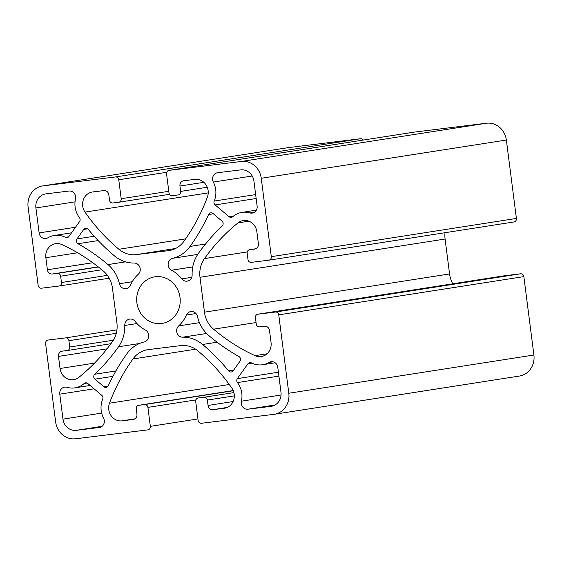 <?xml version="1.0" encoding="UTF-8"?>
<svg xmlns="http://www.w3.org/2000/svg" width="562" height="562" viewBox="0 0 562 562"><rect width="100%" height="100%" fill="white"/><g stroke="black" fill="none" stroke-linecap="round" stroke-linejoin="round"><path stroke-width="0.84" d="M115.435 176.96L43.155 185.86A19.122 17.619 -98.9 0 0 42.642 185.938A19.122 17.619 -98.9 0 0 28.1 206.985L38.146 285.391A3.189 2.936 -98.9 0 0 41.462 288.194L58.947 286.037A3.189 2.936 -98.9 0 0 61.462 282.517L60.647 276.195A3.189 2.936 -98.9 0 0 57.331 273.392L52.378 274.003A4.784 4.405 81.1 0 1 47.398 269.795L45.852 257.719A12.75 11.746 81.1 0 1 55.54 243.69A12.75 11.746 81.1 0 1 61.862 244.582A191.249 176.173 81.1 0 1 103.359 271.053A25.501 23.492 81.1 0 1 112.435 288.053L116.91 322.96A25.501 23.492 81.1 0 1 112.407 341.64A191.249 176.173 81.1 0 1 78.87 377.348A12.75 11.746 81.1 0 1 73.664 379.659A12.75 11.746 81.1 0 1 60.043 368.496L58.49 356.42A4.784 4.405 81.1 0 1 62.129 351.159A4.784 4.405 81.1 0 1 62.256 351.138L67.215 350.533A3.189 2.936 -98.9 0 0 69.723 347.014L68.908 340.684A3.189 2.936 -98.9 0 0 65.592 337.888L48.107 340.038A3.189 2.936 -98.9 0 0 45.592 343.558L55.638 421.964A19.122 17.619 -98.9 0 0 75.554 438.774L147.834 429.874A3.189 2.936 -98.9 0 0 150.342 426.354L147.918 407.387A3.189 2.936 -98.9 0 0 144.596 404.584L138.765 405.3A3.189 2.936 -98.9 0 0 136.257 408.82L136.945 414.201A4.784 4.405 81.1 0 1 133.313 419.463A4.784 4.405 81.1 0 1 133.18 419.477L122.045 420.847A12.75 11.746 81.1 0 1 109.492 403.2A191.249 176.173 81.1 0 1 132.941 358.978A25.501 23.492 81.1 0 1 147.757 349.676A25.501 23.492 81.1 0 1 148.445 349.585L180.62 345.623A25.501 23.492 81.1 0 1 198.014 350.962A191.249 176.173 81.1 0 1 231.888 388.131A12.75 11.746 81.1 0 1 224.519 408.223A12.75 11.746 81.1 0 1 224.175 408.272L213.04 409.642A4.784 4.405 81.1 0 1 208.059 405.441L207.371 400.067A3.189 2.936 -98.9 0 0 204.048 397.264L198.224 397.98A3.189 2.936 -98.9 0 0 195.709 401.5L198.14 420.467A3.189 2.936 -98.9 0 0 201.463 423.27L273.743 414.37A19.122 17.619 -98.9 0 0 274.256 414.299A19.122 17.619 -98.9 0 0 288.798 393.245L278.752 314.846A3.189 2.936 -98.9 0 0 275.436 312.043L257.951 314.193A3.189 2.936 -98.9 0 0 255.436 317.72L256.251 324.042A3.189 2.936 -98.9 0 0 259.567 326.845L264.519 326.234A4.784 4.405 81.1 0 1 269.5 330.435L271.046 342.511A12.75 11.746 81.1 0 1 261.358 356.547A12.75 11.746 81.1 0 1 255.036 355.648A191.249 176.173 81.1 0 1 213.539 329.184A25.501 23.492 81.1 0 1 204.463 312.177L199.988 277.277A25.501 23.492 81.1 0 1 204.491 258.597A191.249 176.173 81.1 0 1 238.028 222.889A12.75 11.746 81.1 0 1 243.234 220.571A12.75 11.746 81.1 0 1 256.855 231.734L258.408 243.81A4.784 4.405 81.1 0 1 254.769 249.071A4.784 4.405 81.1 0 1 254.642 249.092L249.69 249.704A3.189 2.936 -98.9 0 0 247.175 253.223L247.99 259.546A3.189 2.936 -98.9 0 0 251.305 262.349L268.791 260.192A3.189 2.936 -98.9 0 0 271.305 256.672L261.26 178.273A19.122 17.619 -98.9 0 0 241.344 161.456L169.064 170.356A3.189 2.936 -98.9 0 0 166.556 173.876L168.986 192.843A3.189 2.936 -98.9 0 0 172.302 195.646L178.133 194.93A3.189 2.936 -98.9 0 0 180.641 191.41L179.952 186.036A4.784 4.405 81.1 0 1 183.584 180.774A4.784 4.405 81.1 0 1 183.718 180.753L194.852 179.383A12.75 11.746 81.1 0 1 207.406 197.03A191.249 176.173 81.1 0 1 183.957 241.26A25.501 23.492 81.1 0 1 169.141 250.554A25.501 23.492 81.1 0 1 168.452 250.652L136.278 254.614A25.501 23.492 81.1 0 1 118.884 249.275A191.249 176.173 81.1 0 1 85.01 212.106A12.75 11.746 81.1 0 1 92.379 192.007A12.75 11.746 81.1 0 1 92.73 191.958L103.858 190.588A4.784 4.405 81.1 0 1 108.838 194.796L109.527 200.17A3.189 2.936 -98.9 0 0 112.85 202.973L118.673 202.25A3.189 2.936 -98.9 0 0 121.188 198.73L118.758 179.763A3.189 2.936 -98.9 0 0 115.435 176.96L360.537 138.73A3.189 2.936 81.1 0 1 363.305 140.057M413.99 132.147A3.189 2.936 81.1 0 1 414.166 132.126L169.064 170.356M237.368 378.619L247.933 363.797A3.189 2.936 81.1 0 1 251.481 362.904A21.04 19.382 -98.9 0 0 262.637 364.731A21.04 19.382 -98.9 0 0 269.029 362.434A6.372 5.873 81.1 0 1 270.968 361.738A6.372 5.873 81.1 0 1 277.783 367.316L280.979 392.283A12.75 11.746 81.1 0 1 271.284 406.319A12.75 11.746 81.1 0 1 270.94 406.368L247.919 409.199A6.372 5.873 81.1 0 1 241.4 401.191A21.04 19.382 -98.9 0 0 237.459 382.574A3.189 2.936 81.1 0 1 237.368 378.619L278.408 372.213M79.53 221.618L68.964 236.433A3.189 2.936 81.1 0 1 65.417 237.326A21.04 19.382 -98.9 0 0 54.268 235.499A21.04 19.382 -98.9 0 0 47.868 237.796A6.372 5.873 81.1 0 1 45.929 238.499A6.372 5.873 81.1 0 1 39.122 232.914L35.919 207.947A12.75 11.746 81.1 0 1 45.613 193.918A12.75 11.746 81.1 0 1 45.958 193.869L68.978 191.031A6.372 5.873 81.1 0 1 75.498 199.039A21.04 19.382 -98.9 0 0 79.439 217.656A3.189 2.936 81.1 0 1 79.53 221.618M240.648 169.893A12.75 11.746 81.1 0 1 253.926 181.097L257.122 206.071A6.372 5.873 81.1 0 1 252.275 213.082A6.372 5.873 81.1 0 1 249.879 212.921A21.04 19.382 -98.9 0 0 241.955 212.387A21.04 19.382 -98.9 0 0 232.752 216.721A3.189 2.936 81.1 0 1 229.092 216.714L215.12 204.919A3.189 2.936 81.1 0 1 214.206 201.063A21.04 19.382 -98.9 0 0 213.328 182.067A6.372 5.873 81.1 0 1 217.459 172.752A6.372 5.873 81.1 0 1 217.627 172.724L240.648 169.893M84.145 383.516A3.189 2.936 81.1 0 1 87.805 383.516L101.778 395.318A3.189 2.936 81.1 0 1 102.691 399.175A21.04 19.382 -98.9 0 0 103.57 418.163A6.372 5.873 81.1 0 1 99.439 427.485A6.372 5.873 81.1 0 1 99.27 427.506L76.249 430.344A12.75 11.746 81.1 0 1 62.972 419.133L59.776 394.166A6.372 5.873 81.1 0 1 64.623 387.148A6.372 5.873 81.1 0 1 67.019 387.309A21.04 19.382 -98.9 0 0 74.943 387.85A21.04 19.382 -98.9 0 0 84.145 383.516L87.068 383.059M144.265 341.928A33.79 31.128 -98.9 0 0 126.85 353.807A199.538 183.809 -98.9 0 0 108.304 385.722A3.189 2.936 81.1 0 1 103.893 386.733L94.922 379.16A3.189 2.936 81.1 0 1 94.725 374.25A199.538 183.809 -98.9 0 0 118.519 346.775A33.79 31.128 -98.9 0 0 124.764 325.461A6.372 5.873 81.1 0 1 129.66 319.097A6.372 5.873 81.1 0 1 135.091 321.352A33.467 30.833 -98.9 0 0 145.354 330.013A6.372 5.873 81.1 0 1 148.719 336.49A6.372 5.873 81.1 0 1 144.265 341.928M138.224 274.319A33.467 30.833 -98.9 0 0 130.461 285.208A6.372 5.873 81.1 0 1 126.113 288.664A6.372 5.873 81.1 0 1 119.418 283.726A33.79 31.128 -98.9 0 0 107.988 264.59A199.538 183.809 -98.9 0 0 78.006 243.732A3.189 2.936 81.1 0 1 76.959 238.934L83.738 229.422A3.189 2.936 81.1 0 1 88.269 229.331A199.538 183.809 -98.9 0 0 114.29 255.759A33.79 31.128 -98.9 0 0 134.156 263.044A6.372 5.873 81.1 0 1 139.847 267.231A6.372 5.873 81.1 0 1 138.224 274.319M182.741 337.186A6.372 5.873 81.1 0 1 177.051 333.006A6.372 5.873 81.1 0 1 178.674 325.911A33.467 30.833 -98.9 0 0 186.436 315.022A6.372 5.873 81.1 0 1 190.785 311.566A6.372 5.873 81.1 0 1 197.48 316.504A33.79 31.128 -98.9 0 0 208.909 335.64A199.538 183.809 -98.9 0 0 238.892 356.498A3.189 2.936 81.1 0 1 239.939 361.296L233.16 370.815A3.189 2.936 81.1 0 1 228.629 370.899A199.538 183.809 -98.9 0 0 202.608 344.478A33.79 31.128 -98.9 0 0 182.741 337.186L206.584 333.47M208.593 214.515A3.189 2.936 81.1 0 1 213.005 213.504L221.976 221.077A3.189 2.936 81.1 0 1 222.173 225.98A199.538 183.809 -98.9 0 0 198.379 253.462A33.79 31.128 -98.9 0 0 192.134 274.769A6.372 5.873 81.1 0 1 187.237 281.14A6.372 5.873 81.1 0 1 181.807 278.885A33.467 30.833 -98.9 0 0 171.543 270.217A6.372 5.873 81.1 0 1 168.179 263.74A6.372 5.873 81.1 0 1 172.632 258.309A33.79 31.128 -98.9 0 0 190.047 246.43A199.538 183.809 -98.9 0 0 208.593 214.515L213.328 213.778M161.449 323.508A23.59 21.728 81.1 0 1 136.931 303.122A23.59 21.728 81.1 0 1 154.817 276.813A23.59 21.728 81.1 0 1 179.917 296.771A23.59 21.728 81.1 0 1 162.088 323.424A23.59 21.728 81.1 0 1 161.449 323.508M360.537 138.73L288.257 147.63A19.122 17.619 -98.9 0 0 287.744 147.701L42.642 185.938M271.305 256.672L516.408 218.442L506.362 140.036A19.122 17.619 -98.9 0 0 486.446 123.226L414.166 132.126M516.408 218.442A3.189 2.936 81.1 0 1 513.893 221.962L268.966 260.171M445.013 232.71A25.501 23.492 -98.9 0 0 445.09 239.04L449.565 273.947A25.501 23.492 -98.9 0 0 452.796 283.803M502.878 275.991A3.189 2.936 81.1 0 1 503.053 275.963L520.538 273.806A3.189 2.936 81.1 0 1 523.854 276.609L278.752 314.846M274.256 414.299L519.358 376.062A19.122 17.619 -98.9 0 0 533.9 355.015L523.854 276.609M118.758 179.763L166.731 172.281M121.188 198.73L168.783 191.305M118.849 202.229L169.534 194.319L118.765 202.243M85.01 212.106L208.228 192.885M118.884 249.275L185.65 238.857M136.278 254.614L175.59 248.481M168.452 250.652L169.829 250.434M179.952 186.036L203.837 182.313M180.641 191.41L207.266 187.258M43.155 185.86L288.257 147.63M241.344 161.456L486.446 123.226M65.592 337.888L116.917 329.88M68.908 340.684L116.264 333.301M69.723 347.014L113.348 340.207M67.384 350.505L110.911 343.712M58.49 356.42L107.012 348.854M60.043 368.496L94.521 363.122M45.852 257.719L77.598 252.767M47.398 269.795L92.779 262.721M52.378 274.003L98.224 266.852M57.331 273.392L98.399 266.985M60.647 276.195L101.834 269.767M61.462 282.517L107.377 275.352M59.122 286.009L109.204 278.197L59.038 286.023M204.048 397.264L233.911 392.606M207.371 400.067L234.319 395.859M208.059 405.441L233.111 401.535M213.04 409.642L227.224 407.429M224.175 408.272L224.863 408.167M132.941 358.978L195.632 349.192M109.492 403.2L229.303 384.513M122.045 420.847L134.922 418.845M138.765 405.3L233.23 390.569L138.681 405.314M144.596 404.584L233.307 390.745M147.918 407.387L195.892 399.905M150.342 426.354L197.943 418.929M249.69 249.704L255.872 248.741M238.028 222.889L248.896 221.189M204.491 258.597L247.259 251.924M199.988 277.277L445.09 239.04M204.463 312.177L449.565 273.947M213.539 329.184L256.054 322.553M255.036 355.648L267.105 353.772M257.951 314.193L503.053 275.963M275.436 312.043L520.538 273.806M288.798 393.245L533.9 355.015M261.26 178.273L506.362 140.036M270.94 406.368L271.629 406.256M247.919 409.199L275.099 404.963M241.4 401.191L281.056 395.009M237.459 382.574L278.907 376.111M35.919 207.947L75.034 201.849M215.12 204.919L256.153 198.519M229.092 216.714L233.609 216.012M214.206 201.063L255.654 194.593M213.328 182.067L252.212 176.004M76.249 430.344L102.059 426.319M62.972 419.133L101.659 413.098M59.776 394.166L94.079 388.813M118.519 346.775L139.524 343.494M94.725 374.25L115.884 370.955M124.764 325.461L136.98 323.557M83.738 229.422L87.721 228.804M76.959 238.934L94.184 236.251M228.629 370.899L233.652 370.119M202.608 344.478L217.101 342.216M181.807 278.885L191.719 277.34M171.543 270.217L192.731 266.915M172.632 258.309L197.747 254.389M190.047 246.43L205.537 244.013M247.933 363.797L252.001 363.164M269.029 362.434L273.027 361.809M39.122 232.914L75.519 227.238M65.417 237.326L68.634 236.827M249.879 212.921L254.509 212.197M94.922 379.16L112.934 376.35M103.893 386.733L108.115 386.073M78.006 243.732L98.181 240.585M107.988 264.59L125.558 261.85M119.418 283.726L132.239 281.724M178.674 325.911L199.454 322.672M186.436 315.022L195.976 313.54M168.979 170.37L414.082 132.133M67.299 350.519L110.911 343.719M268.882 260.185L513.984 221.948M249.598 249.718L255.879 248.734M257.86 314.207L502.962 275.977M74.943 387.85L90.131 385.483M262.637 364.731L275.148 362.785M54.268 235.499L71.557 232.801M241.955 212.387L256.37 210.139"/></g></svg>
